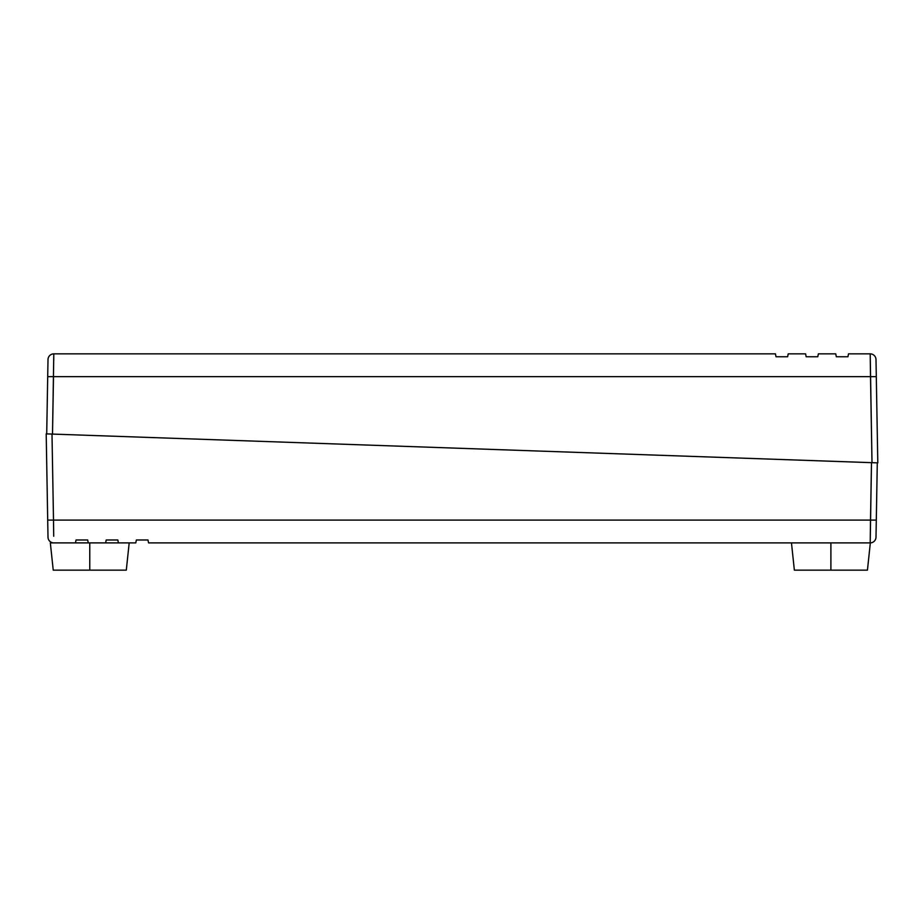 <?xml version="1.0" encoding="UTF-8"?>
<svg xmlns="http://www.w3.org/2000/svg" width="924" height="924" viewBox="0 0 924 924"><rect width="100%" height="100%" fill="white"/><g stroke="black" fill="none" stroke-linecap="round" stroke-linejoin="round"><path stroke-width="1.39" d="M867.44 570.143L870.339 542.885L148.556 542.885L147.99 539.986L136.359 539.986L135.793 542.885L118.399 542.885L117.833 539.986L106.202 539.986L105.636 542.885L106.202 539.986L117.833 539.986L118.399 542.885L135.793 542.885L136.359 539.986L147.99 539.986L148.556 542.885L830.895 542.885L830.895 570.143L867.44 570.143L830.895 570.143L830.895 542.885L791.464 542.885L794.363 570.143L830.895 570.143L794.363 570.143M875.606 462.797L51.998 434.072L53.5 520.096L870.5 520.096L871.494 462.658L46.2 433.864L47.898 433.922L46.2 433.864L47.701 520.096L46.2 433.864M48.002 537.191L47.701 520.096L48.002 537.191A5.798 5.798 0 0 0 53.8 542.885A5.798 5.798 0 0 1 48.002 537.191M877.292 462.866L875.998 537.191L877.292 462.866M87.676 539.986L88.242 542.885L87.676 539.986L76.045 539.986L87.676 539.986M75.491 542.885L76.045 539.986L75.491 542.885M53.719 536.243L53.5 520.096L53.719 536.243L53.5 520.096L47.701 520.096L53.5 520.096L51.998 434.072L47.898 433.922M871.494 462.658L870.2 542.885L870.5 520.096L53.5 520.096M870.5 520.096L876.299 520.096L870.5 520.096L870.281 536.243M870.2 542.885A5.798 5.798 0 0 0 875.998 537.191A5.798 5.798 0 0 1 870.2 542.885M48.395 433.945L872.002 462.681L870.2 353.857L848.509 353.857L847.955 356.756L836.324 356.756L835.758 353.857L818.364 353.857L817.798 356.756L806.167 356.756L805.601 353.857L788.207 353.857L787.641 356.756L776.01 356.756L775.444 353.857L53.8 353.857L52.506 434.084L877.8 462.878L876.102 462.82L877.8 462.878L876.299 376.646L877.8 462.878M870.281 360.51L870.5 376.646L53.5 376.646L876.299 376.646L875.998 359.552L876.299 376.646L870.5 376.646L872.002 462.681L876.102 462.82M46.708 433.887L48.002 359.552L46.708 433.887M870.5 376.646L870.2 353.857A5.798 5.798 0 0 1 875.998 359.552A5.798 5.798 0 0 0 870.2 353.857L848.509 353.857L847.955 356.756L836.324 356.756L835.758 353.857L818.364 353.857L817.798 356.756L806.167 356.756L805.601 353.857L788.207 353.857L787.641 356.756L776.01 356.756L775.444 353.857L53.8 353.857A5.798 5.798 0 0 0 48.002 359.552A5.798 5.798 0 0 1 53.8 353.857L53.719 360.51M53.5 376.646L47.701 376.646L53.5 376.646L52.506 434.084M126.299 570.143L129.198 542.885L89.767 542.885L89.767 570.143L126.299 570.143L89.767 570.143L89.767 542.885L50.335 542.885L53.234 570.143L89.767 570.143L53.234 570.143M122.557 542.885L56.976 542.885M53.8 542.885L50.335 542.885M863.686 542.885L798.117 542.885"/></g></svg>
